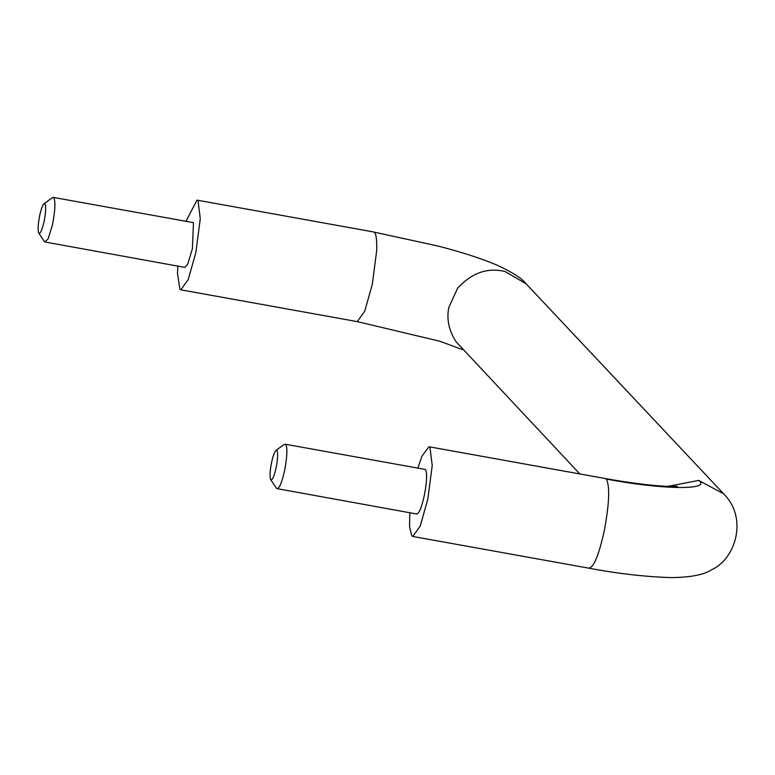 <?xml version="1.0" encoding="UTF-8"?>
<svg xmlns="http://www.w3.org/2000/svg" width="775" height="775" viewBox="0 0 775 775"><rect width="100%" height="100%" fill="white"/><g stroke="black" fill="none" stroke-linecap="round" stroke-linejoin="round"><path stroke-width="1.16" d="M38.866 233.236L44.708 241.945L48.05 239.039L52.361 225.234C55.18 211.042 55.655 201.858 53.785 197.683L52.477 197.635L44.049 203.709L44.921 203.738C43.477 203.05 41.773 206.76 39.816 214.869C37.936 224.333 37.617 230.456 38.866 233.236C40.31 233.924 42.015 230.214 43.972 222.105C45.851 212.641 46.171 206.518 44.921 203.738M44.708 241.945L184.886 267.404L187.724 264.207L192.403 248.678L193.469 222.851L192.965 222.561L53.281 197.392M284.231 444.424L276.007 450.333L276.878 450.362C278.051 452.513 277.876 457.957 276.355 466.676C274.369 475.889 272.529 480.287 270.824 479.861L276.665 488.57C279.223 489.199 281.984 482.612 284.958 468.778C287.234 455.7 287.506 447.543 285.743 444.308L284.231 444.424M416.34 513.738C418.897 514.368 421.658 507.78 424.632 493.946C426.918 480.868 427.18 472.711 425.427 469.476L285.743 444.308M416.843 514.028L276.665 488.57M270.824 479.861C269.69 477.933 269.807 472.779 271.192 464.409C273.168 454.731 275.067 450.052 276.878 450.362M177.862 266.135L177.504 273.391L179.839 289.24L180.846 289.831L188.286 279.426L195.881 252.379L200.279 218.598L198.013 200.725L197.005 200.134L185.942 221.292M417.899 467.916L421.891 456.252L428.963 446.758L429.97 447.349L432.227 465.543L427.839 499.003L420.244 526.051L412.804 536.455L411.796 535.864L409.558 526.748L409.82 512.759M180.846 289.831L357.275 321.615L364.725 311.211L372.32 284.173L376.718 250.393C376.979 239.194 376.059 233.101 373.938 232.103L437.952 246.024C461.91 252.195 481.692 258.608 497.288 265.244C512.478 272.306 522.127 278.535 526.225 283.921L505.164 271.541C487.456 267.268 471.588 272.868 457.57 288.329L448.919 307.191C446.371 318.874 448.754 330.402 456.078 341.765L579.836 473.942M667.721 486.38L698.721 480.413L723.637 493.82M677.34 486.293L668.554 486.409C652.511 485.799 631.451 483.183 605.401 478.553L606.312 479.047C610.032 486.07 609.353 503.324 604.277 530.798C598.784 555.51 593.611 567.93 588.738 568.065M606.312 479.047C661.007 489.597 712.206 490.459 698.721 480.413M197.005 200.134L373.443 231.928M412.804 536.455L589.232 568.24C617.995 573.684 645.333 576.803 671.276 577.607C690.767 577.375 704.281 574.721 711.818 569.635C735.272 559.25 748.582 518.146 723.385 493.549L526.225 283.921M605.401 478.553L428.963 446.758M357.275 321.615L439.657 341.213L463.043 349.777"/></g></svg>
